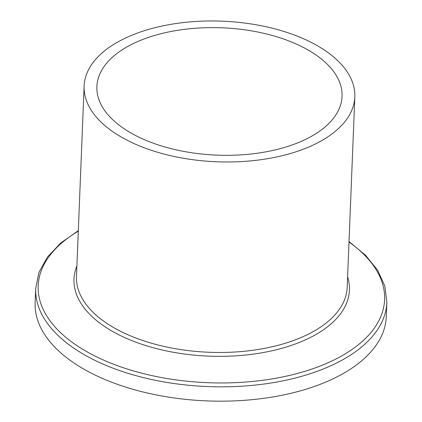 <?xml version="1.0" encoding="UTF-8"?>
<svg xmlns="http://www.w3.org/2000/svg" width="422" height="422" viewBox="0 0 422 422"><rect width="100%" height="100%" fill="white"/><g stroke="black" fill="none" stroke-linecap="round" stroke-linejoin="round"><path stroke-width="0.63" d="M386.863 302.421A175.721 91.263 2.3 0 1 207.624 386.563A175.721 91.263 2.3 0 1 35.712 288.321L35.137 302.658A175.721 91.263 2.3 0 0 207.049 400.9A175.721 91.263 2.3 0 0 386.288 316.764L386.863 302.421L384.859 286.127L377.653 270.249L365.568 255.268L349.02 241.558M133.399 34.609A135.462 70.358 2.3 0 0 84.126 86.035A135.462 70.358 2.3 0 0 216.655 161.768A135.462 70.358 2.3 0 0 354.833 96.907A135.462 70.358 2.3 0 0 278.525 29.851A135.462 70.358 2.3 0 0 133.399 34.609M141.523 39.974A122.686 63.717 2.3 0 0 96.891 86.547A122.686 63.717 2.3 0 0 216.919 155.138A122.686 63.717 2.3 0 0 342.063 96.395A122.686 63.717 2.3 0 0 272.955 35.664A122.686 63.717 2.3 0 0 141.523 39.974M78.292 231.166A173.352 90.034 2.3 0 0 90.904 353.937A173.352 90.034 2.3 0 0 326.586 363.4A173.352 90.034 2.3 0 0 349.005 242.038M76.894 265.971A137.83 71.587 2.3 0 0 208.848 356.136A137.83 71.587 2.3 0 0 347.607 276.843M84.126 86.035L76.472 276.537A135.462 70.358 2.3 0 0 209.001 352.275A135.462 70.358 2.3 0 0 347.179 287.408L354.833 96.907M35.712 288.321L39.019 272.237L47.475 256.987L60.721 243.019L78.313 230.686"/></g></svg>
